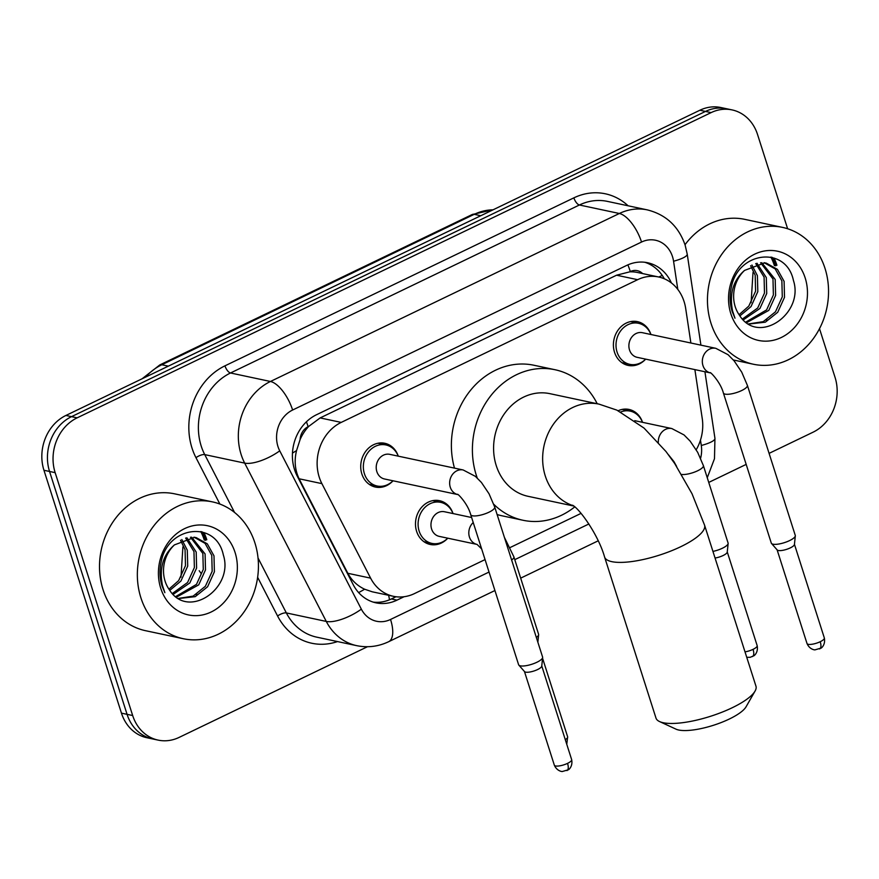 <?xml version="1.0" encoding="UTF-8"?>
<svg xmlns="http://www.w3.org/2000/svg" width="879" height="879" viewBox="0 0 879 879"><rect width="100%" height="100%" fill="white"/><g stroke="black" fill="none" stroke-linecap="round" stroke-linejoin="round"><path stroke-width="1.32" d="M447.785 538.19A22.382 19.228 -78 0 1 430.194 544.464A22.382 19.228 -78 0 1 416.613 531.356A22.382 19.228 -78 0 1 420.481 508.699A22.382 19.228 -78 0 1 439.511 500.678A22.382 19.228 -78 0 1 453.026 513.567M393.023 480.791A22.382 19.228 -78 0 1 375.443 487.065A22.382 19.228 -78 0 1 361.851 473.957A22.382 19.228 -78 0 1 365.73 451.301A22.382 19.228 -78 0 1 384.76 443.28A22.382 19.228 -78 0 1 398.275 456.168M650.899 334.503A20.986 18.03 -78 0 0 638.539 323.296A20.986 18.03 -78 0 0 620.695 330.812A20.986 18.03 -78 0 0 617.069 352.05A20.986 18.03 -78 0 0 629.803 364.346A20.986 18.03 -78 0 0 645.658 359.137A22.382 19.228 -78 0 1 628.111 365.411A22.382 19.228 -78 0 1 614.531 352.303A22.382 19.228 -78 0 1 618.398 329.647A22.382 19.228 -78 0 1 637.429 321.626A22.382 19.228 -78 0 1 650.943 334.514M690.883 343.008L685.686 308.474A41.972 36.05 102 0 0 684.082 301.563A41.972 36.05 102 0 0 658.613 276.984A41.972 36.05 102 0 0 637.638 279.687L341.217 422.403A41.972 36.05 102 0 0 321.89 483.626L370.608 578.14A41.972 36.05 102 0 0 393.44 596.314A41.972 36.05 102 0 0 414.416 593.611L485.054 559.593M300.113 439.544A41.972 36.05 -78 0 1 308.727 426.392L308.122 426.689A13.987 12.02 102 0 0 300.113 439.544L296.553 450.575C294.091 460.662 294.948 470.067 299.113 478.78L347.831 573.295C351.699 580.459 357.292 585.766 364.62 589.216L372.267 591.809L393.44 596.314M642.615 273.578A13.987 12.02 102 0 0 630.309 271.567L629.705 271.853A41.972 36.05 -78 0 1 637.583 272.501L658.613 276.984M629.705 271.853L616.564 275.204L320.143 417.921L308.727 426.392M696.212 449.751A41.972 36.05 102 0 0 702.233 418.481L694.882 369.609M510.183 547.507L581.063 513.38M618.168 410.724A22.382 19.228 -78 0 1 629.023 409.438A22.382 19.228 -78 0 1 642.527 422.327M671.413 282.95A41.972 36.05 102 0 0 647.603 262.733A41.972 36.05 102 0 0 626.628 265.436L316.495 414.745A41.972 36.05 102 0 0 297.168 475.978L353.204 584.667A41.972 36.05 102 0 0 376.025 602.851A41.972 36.05 102 0 0 397 600.137L404.098 596.72M644.768 262.261A41.972 36.05 -78 0 1 664.326 278.786M202.203 531.883A55.97 48.07 -78 0 1 205.653 540.299M772.311 257.404A55.97 48.07 -78 0 1 775.772 265.81M819.503 328.658L835.05 377.366A41.972 36.05 -78 0 1 813.086 432.182L769.092 453.366M367.466 646.724L179.118 737.404A41.972 36.05 -78 0 1 158.143 740.118A41.972 36.05 -78 0 1 132.674 715.528L55.157 472.66A41.972 36.05 -78 0 1 77.132 417.844L711.1 112.622A41.972 36.05 -78 0 1 732.075 109.908A41.972 36.05 -78 0 1 757.544 134.498L787.617 228.749M746.172 464.398L708.749 482.417M158.143 740.118L146.925 737.734A41.972 36.05 -78 0 1 121.456 713.144L43.95 470.276A41.972 36.05 -78 0 1 65.914 415.459L699.882 110.238L705.485 111.424A41.972 36.05 -78 0 1 726.461 108.721A41.972 36.05 -78 0 0 705.485 111.424L71.529 416.646L705.485 111.424L711.1 112.622M43.95 470.276L49.554 471.463A41.972 36.05 -78 0 1 71.529 416.646A41.972 36.05 -78 0 0 49.554 471.463L127.07 714.341L49.554 471.463L55.157 472.66M152.539 738.92A41.972 36.05 -78 0 1 127.07 714.341A41.972 36.05 -78 0 0 152.539 738.92M395.968 596.742L391.397 598.951A41.972 36.05 -78 0 1 373.245 602.115M196.017 594.633A55.97 48.07 102 0 0 196.984 593.171M766.125 320.154A55.97 48.07 102 0 0 767.103 318.692M774.366 265.513A55.97 48.07 102 0 0 770.894 257.075M204.258 540.003A55.97 48.07 102 0 0 200.786 531.553M699.882 110.238A41.972 36.05 -78 0 1 720.857 107.524L732.075 109.908M710.99 323.274A69.957 60.091 -78 0 1 723.087 252.471A69.957 60.091 -78 0 1 782.563 227.397A69.957 60.091 -78 0 1 825.007 268.381A69.957 60.091 -78 0 1 812.921 339.184A69.957 60.091 -78 0 1 753.446 364.247A69.957 60.091 -78 0 1 710.99 323.274M685.005 244.736A69.957 60.091 -78 0 1 744.722 219.343L782.563 227.397M748.501 323.922L763.236 321.648L775.487 311.792L782.288 296.838L781.87 280.884L775.19 268.897L764.093 262.667M748.732 324.054L765.323 322.186L777.717 312.265L784.518 297.311L784.101 281.357L777.421 269.37L766.312 263.14L764.719 262.865L744.579 270.391A31.622 27.161 -78 0 0 735.229 306.738A31.622 27.161 -78 0 0 739.393 315.132C758.17 345.93 804.373 313.737 793.44 280.478C786.178 245.428 737.986 251.295 731.339 287.202C729.46 295.597 729.757 303.705 732.207 311.54L734.987 318.198L732.57 310.946C729.207 293.773 733.207 280.247 744.579 270.391M745.81 322.088L766.598 309.902L773.388 294.937L772.982 278.995L760.588 262.711M746.601 322.681L768.817 310.375L775.619 295.41L775.201 279.467L761.752 262.678M742.436 319.011L757.698 308.002L764.488 293.048L764.082 277.094L755.742 263.568M743.282 319.89L759.917 308.474L766.719 293.52L766.301 277.577L756.984 263.239M739.074 314.682L748.798 306.112L755.588 291.158L755.182 275.204L750.633 265.733M739.909 315.891L751.018 306.584L757.819 291.63L757.401 275.676L751.941 265.04M805.175 277.929A45.609 39.181 -78 0 1 781.299 337.492A45.609 39.181 -78 0 1 730.834 313.715A45.609 39.181 -78 0 1 754.698 254.152A45.609 39.181 -78 0 1 805.175 277.929M753.006 272.435L751.106 302.695M755.061 691.081L746.051 706.815A38.478 10.9 162.3 0 1 729.328 719.022A38.478 10.9 162.3 0 1 676.017 729.163L659.558 721.56A52.465 14.866 -17.7 0 0 732.251 707.727A52.465 14.866 -17.7 0 0 755.061 691.081A52.465 14.866 -17.7 0 0 755.962 686.18L704.551 525.126A52.465 14.866 162.3 0 1 680.851 546.661A52.465 14.866 162.3 0 1 604.587 557.022L655.987 718.088A52.465 14.866 -17.7 0 0 659.558 721.56M573.284 505.722A52.465 45.071 102 0 1 545.299 476.022A52.465 45.071 102 0 1 572.756 407.493A52.465 45.071 102 0 1 598.973 404.109L549.924 393.671A52.465 45.071 102 0 0 505.315 412.482A52.465 45.071 102 0 0 496.239 465.584A52.465 45.071 102 0 0 528.081 496.316L573.668 506.018M477.253 478.022A76.956 66.101 -78 0 1 476.286 475.187A76.956 66.101 -78 0 1 489.592 397.297A76.956 66.101 -78 0 1 555.023 369.729A76.956 66.101 -78 0 1 597.215 403.736M454.487 468.122A76.956 66.101 -78 0 1 469.397 391.748A76.956 66.101 -78 0 1 533.992 365.257L555.023 369.729M574.745 506.886A76.956 66.101 -78 0 1 522.983 520.258A76.956 66.101 -78 0 1 493.778 504.282M522.983 520.258L501.964 515.786A76.956 66.101 -78 0 1 497.107 514.523M710.32 372.894L637.154 357.324A12.592 10.812 -78 0 1 629.518 349.952A12.592 10.812 -78 0 1 631.693 337.206A12.592 10.812 -78 0 1 642.406 332.691L715.836 348.326A12.592 10.812 -78 0 0 708.903 349.468A12.592 10.812 -78 0 0 702.958 365.576A12.592 10.812 -78 0 0 710.309 372.894M723.395 393.012A12.592 3.571 162.3 0 0 741.041 390.836A12.592 3.571 162.3 0 0 741.7 390.529A12.592 3.571 162.3 0 0 747.381 385.354L795.275 535.421A12.592 3.571 162.3 0 1 795.319 535.871A12.592 3.571 162.3 0 1 789.584 540.596A12.592 3.571 162.3 0 1 773.015 544.189A12.592 3.571 162.3 0 1 771.509 543.475A12.592 3.571 162.3 0 1 771.29 543.079L723.395 393.012C720.373 381.552 709.364 370.85 710.232 372.85L710.595 372.96M795.319 535.871L794.429 544.486A9.098 2.582 162.3 0 1 790.287 547.892A9.098 2.582 162.3 0 1 778.322 550.496A9.098 2.582 162.3 0 1 777.223 549.968L771.509 543.475M376.849 471.605A12.592 10.812 -78 0 1 379.025 458.86A12.592 10.812 -78 0 1 389.727 454.344L463.167 469.968A12.592 10.812 -78 0 0 456.234 471.122A12.592 10.812 -78 0 0 450.279 487.23A12.592 10.812 -78 0 0 457.629 494.536L384.486 478.978A12.592 10.812 -78 0 1 376.849 471.605M392.99 480.791A20.986 18.03 -78 0 1 377.135 485.999A20.986 18.03 -78 0 1 364.4 473.704A20.986 18.03 -78 0 1 368.026 452.465A20.986 18.03 -78 0 1 385.87 444.939A20.986 18.03 -78 0 1 398.231 456.157M470.715 514.665A12.592 3.571 162.3 0 0 488.361 512.49A12.592 3.571 162.3 0 0 489.021 512.182A12.592 3.571 162.3 0 0 494.712 507.007L542.607 657.074A12.592 3.571 162.3 0 1 542.651 657.525A12.592 3.571 162.3 0 1 536.915 662.25A12.592 3.571 162.3 0 1 520.346 665.842A12.592 3.571 162.3 0 1 518.841 665.117A12.592 3.571 162.3 0 1 518.61 664.733L470.715 514.665C467.694 503.206 456.695 492.493 457.552 494.503L457.926 494.602M542.651 657.525L541.75 666.128A9.098 2.582 162.3 0 1 537.607 669.545A9.098 2.582 162.3 0 1 525.642 672.138A9.098 2.582 162.3 0 1 524.554 671.622L518.841 665.117M620.706 411.987A20.986 18.03 -78 0 1 630.133 411.108A20.986 18.03 -78 0 1 642.483 422.316M681.643 474.451A12.592 3.571 162.3 0 0 697.025 471.067A12.592 3.571 162.3 0 0 703.376 465.595L728.098 543.057A12.592 3.571 162.3 0 1 728.142 543.508L727.241 552.111A9.098 2.582 162.3 0 1 723.098 555.528A9.098 2.582 162.3 0 1 715.066 558.033M728.142 543.508A12.592 3.571 162.3 0 1 712.946 551.408M473.232 522.522A12.592 10.812 -78 0 0 469.441 537.058A12.592 10.812 -78 0 0 476.792 544.365L439.236 536.377A12.592 10.812 -78 0 1 431.6 529.004A12.592 10.812 -78 0 1 433.776 516.259A12.592 10.812 -78 0 1 444.477 511.743L471.627 517.522M447.741 538.19A20.986 18.03 -78 0 1 431.886 543.398A20.986 18.03 -78 0 1 419.151 531.103A20.986 18.03 -78 0 1 422.777 509.864A20.986 18.03 -78 0 1 440.621 502.338A20.986 18.03 -78 0 1 452.982 513.556M511.622 560.011A12.592 3.571 162.3 0 0 513.874 556.836L538.596 634.297A12.592 3.571 162.3 0 1 538.629 634.737A12.592 3.571 162.3 0 1 536.344 637.473M140.882 597.753A69.957 60.091 -78 0 1 152.968 526.95A69.957 60.091 -78 0 1 212.443 501.887A69.957 60.091 -78 0 1 254.899 542.859A69.957 60.091 -78 0 1 242.802 613.663A69.957 60.091 -78 0 1 183.326 638.725A69.957 60.091 -78 0 1 140.882 597.753M183.326 638.725L145.485 630.682A69.957 60.091 -78 0 1 103.041 589.699A69.957 60.091 -78 0 1 115.127 518.896A69.957 60.091 -78 0 1 174.613 493.833L212.443 501.887M178.393 598.401L193.127 596.127L205.378 586.271L212.18 571.317L211.762 555.363L205.082 543.376L193.973 537.146M178.613 598.533L195.215 596.665L207.609 586.743L214.399 571.789L213.993 555.847L207.301 543.848L196.204 537.618L194.6 537.344L174.46 544.881A31.622 27.161 -78 0 0 165.109 581.217A31.622 27.161 -78 0 0 169.273 589.622C188.062 620.409 234.264 588.216 223.332 554.957C216.058 519.907 167.878 525.774 161.22 561.692C159.352 570.075 159.637 578.195 162.088 586.018L164.878 592.677L162.461 585.436C159.099 568.252 163.098 554.737 174.46 544.881M175.69 596.577L196.478 584.381L203.28 569.427L202.862 553.473L190.468 537.201M176.481 597.16L198.709 584.854L205.499 569.9L205.093 553.946L191.644 537.157M172.317 593.501L187.579 582.491L194.38 567.526L193.962 551.583L185.634 538.047M173.174 594.38L189.809 582.964L196.61 567.999L196.193 552.056L186.864 537.728M168.955 589.161L178.679 580.59L185.48 565.636L185.062 549.683L180.525 540.211M169.79 590.38L180.909 581.063L187.71 566.109L187.293 550.166L181.832 539.53M235.056 552.408A45.609 39.181 -78 0 1 211.191 611.982A45.609 39.181 -78 0 1 160.714 588.205A45.609 39.181 -78 0 1 184.59 528.631A45.609 39.181 -78 0 1 235.056 552.408M182.898 546.914L180.986 577.184M292.476 453.048A41.972 14.822 -27.3 0 0 296.553 450.575M630.309 271.567A41.972 17.899 -115.7 0 0 627.881 264.865M389.507 599.786A41.972 17.899 -115.7 0 0 388.595 595.292M658.778 277.017A41.972 8.603 -8.6 0 0 662.206 275.369M358.621 592.578A41.972 14.822 -27.3 0 0 364.62 589.216M308.122 426.689A41.972 17.899 -115.7 0 0 306.419 421.821M616.564 275.204L637.638 279.687M347.831 573.295L370.608 578.14M299.113 478.78L321.89 483.626M320.143 417.921L341.217 422.403M677.797 289.4L673.567 261.228A27.985 24.041 102 0 0 672.49 256.624A27.985 24.041 102 0 0 641.527 242.044L292.619 410.021A27.985 24.041 102 0 0 277.973 446.565A27.985 24.041 102 0 0 279.742 450.839L361.346 609.158A27.985 24.041 102 0 0 390.54 619.464L489.032 572.053M361.346 609.158A27.985 9.878 -27.3 0 1 326.285 621.431L286.345 612.927A55.97 48.07 102 0 0 316.781 637.165L356.72 645.658A55.97 48.07 -78 0 1 326.285 621.431L244.681 463.112A55.97 48.07 -78 0 1 241.154 454.564A55.97 48.07 -78 0 1 270.446 381.475L619.354 213.487A55.97 48.07 -78 0 1 647.318 209.883L607.378 201.379A55.97 48.07 102 0 0 579.415 204.994L230.507 372.982A55.97 48.07 102 0 0 201.214 446.071A55.97 48.07 102 0 0 204.741 454.608L234.55 512.446M219.882 504.063L195.973 457.673A62.958 54.08 -78 0 1 224.958 365.84L573.866 197.852A6.999 2.989 -115.7 0 0 579.415 204.994L619.354 213.487A27.985 11.932 64.3 0 1 641.527 242.044M195.973 457.673A6.999 2.472 152.7 0 1 204.741 454.608L244.681 463.112A27.985 9.878 -27.3 0 0 279.742 450.839M573.866 197.852A62.958 54.08 -78 0 1 628.111 205.796M337.514 641.571A62.958 54.08 -78 0 1 277.577 615.992L257.635 577.305M77.132 417.844L65.914 415.459M132.674 715.528L121.456 713.144M292.619 410.021A27.985 11.932 64.3 0 0 270.446 381.475L230.507 372.982A6.999 2.989 -115.7 0 1 224.958 365.84M258.03 558L286.345 612.927A6.999 2.472 152.7 0 0 277.577 615.992M700.596 458.256A27.985 24.041 102 0 0 701.288 445.488L700.475 440.126M514.775 559.659L588.886 523.972M390.54 619.464A27.985 11.932 64.3 0 1 388.672 641.703L494.932 590.534M701.288 445.488A27.985 5.735 -8.6 0 0 714.946 438.346L704.925 371.751M673.567 261.228A27.985 5.735 -8.6 0 0 687.213 254.086L700.915 345.15M391.397 598.951L397 600.137M142.123 378.761L159.813 364.928A13.987 5.966 64.3 0 1 161.802 364.752A55.97 48.07 102 0 0 145.507 377.135M493.031 209.828A55.97 48.07 102 0 0 474.22 214.333A13.987 5.966 -115.7 0 0 472.232 214.509L493.196 209.74M480.758 215.729L474.22 214.333L161.802 364.752L168.339 366.147M771.597 257.228A55.97 48.07 -78 0 1 775.069 265.667M774.069 258.063A57.366 49.268 -78 0 1 776.915 265.26M807.01 643.516C809.702 649.768 815.24 650.064 815.097 649.823L820.997 648.12C820.568 648.702 825.788 645.373 824.337 637.978A9.098 2.582 162.3 0 1 820.228 641.714A9.098 2.582 162.3 0 1 807.01 643.516L777.113 549.836M819.613 648.944A9.098 3.879 -115.7 0 0 820.228 641.714M554.33 765.159C557.022 771.41 562.56 771.718 562.428 771.476L568.317 769.773C567.889 770.356 573.119 767.026 571.658 759.632A9.098 2.582 162.3 0 1 567.548 763.368A9.098 2.582 162.3 0 1 554.33 765.159L524.444 671.49M566.944 770.597A9.098 3.879 -115.7 0 0 567.548 763.368M746.743 657.305L750.226 657.305L753.819 655.756C753.38 656.338 758.61 653.009 757.16 645.615A9.098 2.582 162.3 0 1 753.05 649.35A9.098 2.582 162.3 0 1 745.007 651.866M752.435 656.569A9.098 3.879 -115.7 0 0 753.05 649.35M658.327 442.324A12.592 10.812 -78 0 1 664.898 429.699A12.592 10.812 -78 0 1 671.831 428.556L684.049 434.94L690.103 441.071L697.706 452.366L703.376 465.595M566.768 744.315L567.647 736.855A9.098 2.582 162.3 0 1 565.285 739.646M201.489 531.707A55.97 48.07 -78 0 1 204.961 540.145M203.95 532.542A57.366 49.268 -78 0 1 206.796 539.75M687.213 254.086L685.137 245.131C678.643 226.375 666.04 214.63 647.318 209.883M356.72 645.658C367.741 647.889 378.388 646.57 388.672 641.703M520.676 578.14L598.203 540.816M707.254 477.747L714.484 458.706L714.946 438.346M200.961 573.229L199.192 570.724M159.813 364.928L472.232 214.509M753.446 364.247L733.383 359.983M598.973 404.109L616.915 410.141L644.021 428.073L666.018 451.564L674.665 463.475L692.004 493.712L704.551 525.126M572.526 505.205C579.338 508.48 598.335 534.773 604.587 557.022M747.381 385.354L741.722 372.136L734.108 360.829L728.054 354.698L715.836 348.326M638.539 323.296L630.595 321.604M629.803 364.346L621.86 362.653M824.337 637.978L794.44 544.31M494.712 507.007L489.043 493.789L481.439 482.483L475.385 476.352L463.167 469.968M385.87 444.939L377.926 443.247M377.135 485.999L369.191 484.307M571.658 759.632L541.772 665.963M634.748 420.667L671.831 428.556M630.133 411.108L622.178 409.416M676.61 466.397L673.962 461.629L668.479 454.773M757.16 645.615L727.263 551.946M513.874 556.836L504.403 537.366M440.621 502.338L432.677 500.645M481.648 548.925L477.077 544.431M537.86 642.197L538.629 634.737M431.886 543.398L423.942 541.706M567.647 736.855L542.574 658.261"/></g></svg>
